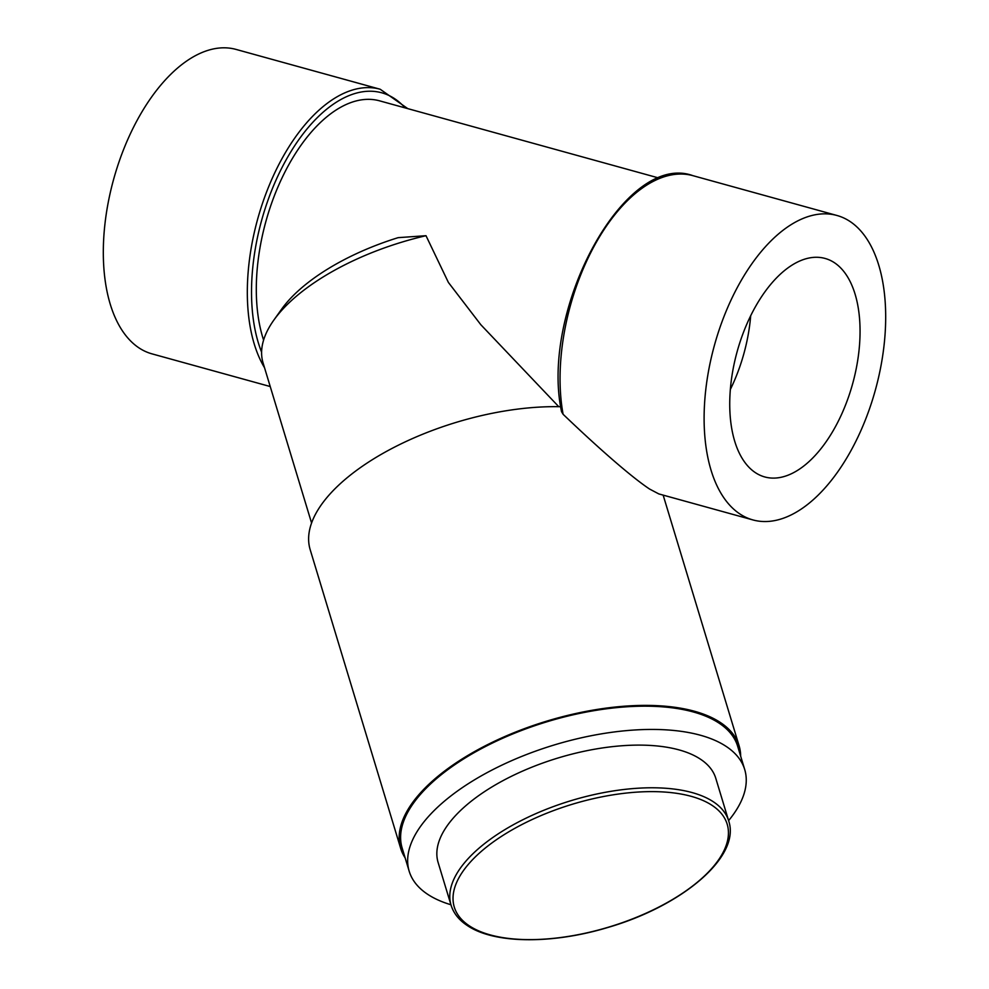 <?xml version="1.0" encoding="UTF-8"?>
<svg xmlns="http://www.w3.org/2000/svg" width="989" height="989" viewBox="0 0 989 989"><rect width="100%" height="100%" fill="white"/><g stroke="black" fill="none" stroke-linecap="round" stroke-linejoin="round"><path stroke-width="1.48" d="M740.674 756.214A176.808 79.429 163.1 0 0 739.117 745.854A176.808 79.429 163.1 0 0 720.276 722.44A176.808 79.429 163.1 0 0 517.074 731.464A176.808 79.429 163.1 0 0 400.681 848.389A176.808 79.429 163.1 0 0 405.131 857.871M750.688 315.812A113.339 59.946 -74.6 0 1 730.327 389.505M270.232 386.538L152.046 353.877A157.919 83.521 -74.6 0 1 139.115 347.98A157.919 83.521 -74.6 0 1 117.431 166.659A157.919 83.521 -74.6 0 1 236.173 49.45L380.184 89.245A157.919 83.521 105.4 0 0 269.416 184.894A157.919 83.521 105.4 0 0 264.533 367.723M834.37 262.678A113.339 59.946 -74.6 0 1 849.922 392.806A113.339 59.946 -74.6 0 1 764.707 476.933A113.339 59.946 -74.6 0 1 737.114 351.725A113.339 59.946 -74.6 0 1 825.086 258.45A113.339 59.946 -74.6 0 1 834.37 262.678M849.885 221.375A157.919 83.521 105.4 0 0 836.954 215.478A157.919 83.521 105.4 0 0 714.392 345.445A157.919 83.521 105.4 0 0 752.827 519.905A157.919 83.521 105.4 0 0 871.569 402.696A157.919 83.521 105.4 0 0 849.885 221.375M563.1 414.28A157.919 83.521 105.4 0 1 594.142 246.199A157.919 83.521 105.4 0 1 692.943 175.671C625.233 150.921 539.685 309.236 561.542 411.684L563.1 414.28C592.992 442.936 629.103 475.412 649.563 489.036L658.81 493.919L752.827 519.905M400.681 848.389L310.163 549.612A176.808 79.429 -16.9 0 1 382.298 453.741A176.808 79.429 -16.9 0 1 560.751 406.726M311.56 522.946L263.074 362.926A167.747 75.349 -16.9 0 1 273.866 320.065A167.747 75.349 -16.9 0 1 425.999 235.703L448.388 282.434L480.827 324.726L558.773 406.689M273.866 320.065L281.519 309.31A155.656 69.922 163.1 0 1 398.147 237.657L425.999 235.703M659.292 178.144L379.64 100.853A146.582 77.525 105.4 0 0 282.854 176.203A146.582 77.525 105.4 0 0 263.593 340.08M450.922 904.75A175.3 78.749 -16.9 0 1 409.174 871.21L402.127 847.956A175.3 78.749 -16.9 0 1 517.519 732.033A175.3 78.749 -16.9 0 1 718.991 723.083A175.3 78.749 -16.9 0 1 737.67 746.299L744.717 769.553A175.3 78.749 -16.9 0 1 728.609 820.623M409.174 871.21A175.3 78.749 -16.9 0 1 524.566 755.287A175.3 78.749 -16.9 0 1 726.037 746.336A175.3 78.749 -16.9 0 1 744.717 769.553M700.336 759.107A145.074 65.175 -16.9 0 1 715.789 778.318L728.72 821.018A145.074 65.175 -16.9 0 0 523.478 819.436A145.074 65.175 -16.9 0 0 451.046 905.145L438.102 862.445A145.074 65.175 -16.9 0 1 510.534 776.736A145.074 65.175 -16.9 0 1 700.336 759.107M469.355 925.865A142.626 64.075 -16.9 0 1 594.76 798.346A142.626 64.075 -16.9 0 1 707.84 872.657A142.626 64.075 -16.9 0 1 469.355 925.865M405.156 107.912A154.902 81.926 105.4 0 0 288.788 155.224A154.902 81.926 105.4 0 0 261.603 352.171M692.943 175.671L836.954 215.478M739.117 745.854L663.149 495.118M407.789 108.642L380.184 89.245M451.046 905.145C453.592 913.304 459.044 920.129 467.414 925.605C494.216 943.827 551.775 944.297 607.147 927.682C681.742 906.295 740.909 856.857 728.72 821.018"/></g></svg>
